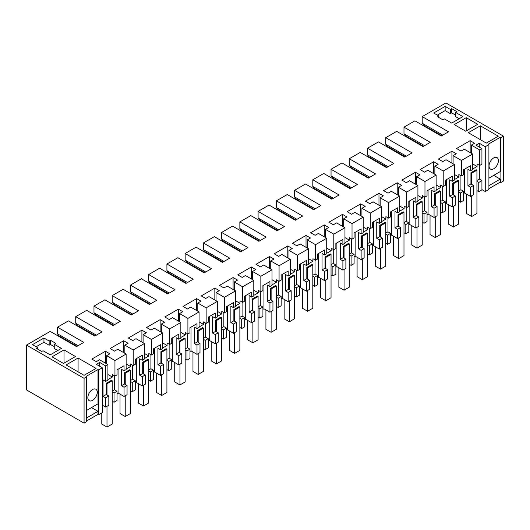 <?xml version="1.0" encoding="UTF-8"?>
<svg xmlns="http://www.w3.org/2000/svg" width="530" height="530" viewBox="0 0 530 530"><rect width="100%" height="100%" fill="white"/><g stroke="black" fill="none" stroke-linecap="round" stroke-linejoin="round"><path stroke-width="0.79" d="M488.912 188.667L500.24 182.128L500.896 182.506L503.5 181.002L503.5 136.177L445.929 102.939L422.218 116.626L422.218 123.245L423.781 125.345L441.755 135.726M86.681 376.823L86.681 421.648L84.071 423.152L84.071 378.327L86.681 376.823L86.026 376.452L98.01 369.529L98.659 369.907L102.31 367.8L102.31 412.625L98.659 414.732L98.01 414.354L86.681 420.893M84.071 423.152L26.5 389.914L26.5 345.09L50.204 331.402L76.519 346.593L83.813 342.387L57.498 327.195L57.498 333.807L78.082 345.692M503.5 136.177L500.896 137.681L500.24 137.303L488.262 144.226L488.912 144.597L488.912 189.422L485.261 191.529L481.929 189.601M428.863 128.28L428.863 128.883M488.912 144.597L485.261 146.704L479.272 143.246L475.94 145.167L481.929 148.632L479.676 149.93L471.336 145.121L474.595 143.239L470.156 140.675L456.582 148.513L461.027 151.076L464.28 149.195L472.614 154.005L467.029 157.231L461.438 160.457L453.104 155.648L456.356 153.766L451.918 151.202L438.35 159.04L442.788 161.604L446.041 159.722L454.382 164.538L443.206 170.991L434.865 166.175L438.125 164.293L433.679 161.73L420.111 169.567L424.55 172.131L427.809 170.249L436.144 175.066L430.559 178.292L424.967 181.518L416.633 176.702L419.886 174.827L415.447 172.263L401.873 180.094L406.318 182.658L409.571 180.776L417.912 185.593L406.729 192.046L398.394 187.236L401.654 185.354L397.208 182.79L383.641 190.621L388.079 193.185L391.339 191.31L399.673 196.12L388.497 202.573L380.162 197.763L383.415 195.881L378.976 193.317L365.402 201.155L369.847 203.719L373.1 201.837L381.434 206.647L375.85 209.873L370.258 213.1L361.924 208.29L365.177 206.409L360.738 203.845L347.17 211.682L351.609 214.246L354.861 212.364L363.202 217.181L352.026 223.633L343.685 218.817L346.945 216.936L342.506 214.372L328.931 222.209L333.37 224.773L336.63 222.891L344.964 227.708L339.379 230.934L333.787 234.161L325.453 229.344L328.706 227.469L324.267 224.899L310.693 232.736L315.138 235.3L318.391 233.419L326.732 238.235L315.549 244.688L307.214 239.871L310.474 237.996L306.029 235.433L292.461 243.263L296.899 245.827L300.159 243.952L308.493 248.762L297.317 255.215L288.982 250.405L292.235 248.524L287.797 245.96L274.222 253.797L278.667 256.361L281.92 254.48L290.255 259.289L284.67 262.516L279.078 265.742L270.744 260.932L273.997 259.051L269.558 256.487L255.99 264.324L260.429 266.888L263.688 265.007L272.022 269.816L260.846 276.276L252.505 271.459L255.765 269.578L251.326 267.014L237.751 274.851L242.19 277.415L245.45 275.534L253.784 280.35L248.199 283.577L242.607 286.803L234.273 281.986L237.526 280.105L233.087 277.541L219.513 285.378L223.958 287.942L227.211 286.061L235.552 290.877L224.375 297.33L216.035 292.514L219.294 290.639L214.849 288.075L201.281 295.906L205.719 298.469L208.979 296.595L217.313 301.404L206.137 307.857L197.803 303.047L201.055 301.166L196.617 298.602L183.042 306.439L187.487 309.003L190.74 307.122L199.075 311.931L193.49 315.158L187.898 318.384L179.564 313.575L182.823 311.693L178.378 309.129L164.81 316.966L169.249 319.53L172.508 317.649L180.843 322.459L169.666 328.918L161.325 324.102L164.585 322.22L160.146 319.656L146.572 327.494L151.01 330.058L154.27 328.176L162.604 332.992L157.019 336.219L151.428 339.445L143.093 334.629L146.346 332.747L141.907 330.183L128.333 338.021L132.778 340.585L136.031 338.703L144.372 343.519L133.196 349.972L124.855 345.156L128.114 343.281L123.669 340.717L110.101 348.548L114.54 351.112L117.799 349.237L126.133 354.047L120.549 357.273L114.957 360.499L106.623 355.69L109.876 353.808L105.437 351.244L91.862 359.082L96.308 361.645L99.56 359.764L107.901 364.574L105.642 365.879L105.642 381.428L103.039 379.924L103.039 396.354L105.642 397.858L105.642 407.093L102.31 405.165M422.218 116.626L448.532 131.818L441.238 136.024L414.924 120.833L403.986 127.154L430.294 142.345L423 146.552L396.692 131.361L385.747 137.681L412.062 152.872L404.768 157.085L378.453 141.894L367.515 148.208L393.823 163.399L386.529 167.612L360.214 152.421L349.277 158.735L375.591 173.926L368.29 178.14L341.983 162.948L331.038 169.269L357.352 184.46L350.058 188.667L323.744 173.476L312.806 179.796L339.114 194.987L331.82 199.194L305.512 184.003L294.567 190.323L320.882 205.514L313.588 209.728L287.273 194.536L276.335 200.85L302.643 216.041L295.349 220.255L269.041 205.064L258.097 211.377L284.411 226.568L277.117 230.782L250.803 215.591L239.858 221.911L266.173 237.102L258.878 241.309L232.564 226.118L221.626 232.438L247.934 247.629L240.64 251.836L214.332 236.645L203.387 242.965L229.702 258.156L222.408 262.37L196.093 247.179L185.156 253.492L211.463 268.683L204.169 272.897L177.861 257.706L166.917 264.019L193.231 279.211L185.937 283.424L159.623 268.233L148.678 274.553L174.993 289.744L167.699 293.951L141.384 278.76L130.446 285.08L156.754 300.272L149.46 304.478L123.152 289.287L112.208 295.607L138.522 310.799L131.228 315.012L104.913 299.821L93.976 306.135L120.284 321.326L112.989 325.539L86.681 310.348L75.737 316.662L102.051 331.853L94.757 336.066L68.443 320.875L57.498 327.195M84.071 378.327L26.5 345.09M102.31 367.8L96.321 364.342L99.653 362.421L105.642 365.879M455.694 112.486L456.999 111.737L451.659 108.65L450.354 109.405L445.147 106.397L433.679 113.016L438.893 116.024L437.588 116.772L442.928 119.859L444.491 118.959L451.659 123.093L462.862 116.626L455.694 112.486L455.694 116.699L459.212 118.727M43.957 338.021L49.164 341.029L50.469 340.28L55.809 343.36L54.245 344.261L61.407 348.402L50.204 354.868L43.043 350.734L41.737 351.483L36.398 348.402L37.703 347.647L32.489 344.639L43.957 338.021L43.957 342.234L36.139 346.746M64.011 349.906L52.033 356.822L63.494 363.441L75.479 356.524L64.011 349.906L64.011 363.143M466.248 117.68L477.709 124.292L465.724 131.215L454.263 124.596L466.248 117.68L466.248 130.91M480.312 125.795L498.293 136.177L486.308 143.093L468.328 132.719L480.312 125.795L480.312 139.635M78.082 358.028L96.056 368.403L84.071 375.319L66.098 364.945L78.082 358.028L78.082 371.861M500.896 137.681L500.896 182.506M98.659 369.907L98.659 414.732M98.01 369.529L98.01 403.827L86.681 410.366M86.681 417.885L98.01 411.346L91.498 407.583M98.01 411.346L98.01 414.354M500.24 137.303L500.24 171.601L488.912 178.14M488.912 185.659L500.24 179.12L493.728 175.357M500.24 179.12L500.24 182.128M485.261 146.704L485.261 191.529M479.272 143.246L479.272 147.095M422.218 123.245L442.802 135.124M126.133 354.047L126.133 369.595L124.053 370.795L124.053 365.773L117.037 369.827L117.037 374.849L114.957 376.048L112.353 374.544L112.353 377.042L107.901 374.471M114.957 360.499L114.957 376.048M123.669 340.717L123.669 352.622M124.855 345.156L124.855 353.311M133.196 349.972L133.196 365.521L130.585 364.017L130.585 366.515L126.133 363.944M144.372 343.519L144.372 359.068L142.292 360.267L142.292 355.246L135.269 359.3L135.269 364.322L133.196 365.521M141.907 330.183L141.907 342.095M143.093 334.629L143.093 342.777M151.428 339.445L151.428 354.994L148.824 353.49L148.824 355.988L144.372 353.417M162.604 332.992L162.604 348.541L160.53 349.74L160.53 344.719L153.508 348.773L153.508 353.795L151.428 354.994M160.146 319.656L160.146 331.568M161.325 324.102L161.325 332.25M169.666 328.918L169.666 344.467L167.056 342.963L167.056 345.461L162.604 342.89M180.843 322.459L180.843 338.014L178.762 339.213L178.762 334.191L171.74 338.246L171.74 343.261L169.666 344.467M178.378 309.129L178.378 321.041M179.564 313.575L179.564 321.723M187.898 318.384L187.898 333.933L185.295 332.429L185.295 334.933L180.843 332.363M199.075 311.931L199.075 327.48L197.001 328.68L197.001 323.664L189.978 327.712L189.978 332.734L187.898 333.933M196.617 298.602L196.617 310.514M197.803 303.047L197.803 311.196M206.137 307.857L206.137 323.406L203.533 321.902L203.533 324.406L199.075 321.829M217.313 301.404L217.313 316.953L215.233 318.152L215.233 313.131L208.217 317.185L208.217 322.207L206.137 323.406M214.849 288.075L214.849 299.98M216.035 292.514L216.035 300.669M224.375 297.33L224.375 312.879L221.765 311.375L221.765 313.873L217.313 311.302M235.552 290.877L235.552 306.426L233.472 307.625L233.472 302.603L226.449 306.658L226.449 311.68L224.375 312.879M233.087 277.541L233.087 289.453M234.273 281.986L234.273 290.142M242.607 286.803L242.607 302.352L240.004 300.848L240.004 303.345L235.552 300.775M253.784 280.35L253.784 295.899L251.71 297.098L251.71 292.076L244.688 296.131L244.688 301.153L242.607 302.352M251.326 267.014L251.326 278.926M252.505 271.459L252.505 279.608M260.846 276.276L260.846 291.825L258.236 290.321L258.236 292.818L253.784 290.248M272.022 269.816L272.022 285.372L269.942 286.571L269.942 281.549L262.92 285.604L262.92 290.619L260.846 291.825M269.558 256.487L269.558 268.399M270.744 260.932L270.744 269.081M279.078 265.742L279.078 281.291L276.474 279.787L276.474 282.291L272.022 279.721M290.255 259.289L290.255 274.838L288.181 276.037L288.181 271.022L281.158 275.07L281.158 280.092L279.078 281.291M287.797 245.96L287.797 257.871M288.982 250.405L288.982 258.554M297.317 255.215L297.317 270.764L294.713 269.26L294.713 271.764L290.255 269.187M308.493 248.762L308.493 264.311L306.413 265.51L306.413 260.488L299.397 264.543L299.397 269.565L297.317 270.764M306.029 235.433L306.029 247.338M307.214 239.871L307.214 248.027M315.549 244.688L315.549 260.237L312.945 258.733L312.945 261.23L308.493 258.66M326.732 238.235L326.732 253.784L324.651 254.983L324.651 249.961L317.629 254.016L317.629 259.037L315.549 260.237M324.267 224.899L324.267 236.811M325.453 229.344L325.453 237.5M333.787 234.161L333.787 249.709L331.184 248.206L331.184 250.703L326.732 248.133M344.964 227.708L344.964 243.257L342.89 244.456L342.89 239.434L335.868 243.489L335.868 248.51L333.787 249.709M342.506 214.372L342.506 226.284M343.685 218.817L343.685 226.966M352.026 223.633L352.026 239.182L349.416 237.678L349.416 240.176L344.964 237.606M363.202 217.181L363.202 232.73L361.122 233.929L361.122 228.907L354.1 232.961L354.1 237.983L352.026 239.182M360.738 203.845L360.738 215.756M361.924 208.29L361.924 216.439M370.258 213.1L370.258 228.649L367.654 227.145L367.654 229.649L363.202 227.078M381.434 206.647L381.434 222.196L379.361 223.395L379.361 218.38L372.338 222.428L372.338 227.45L370.258 228.649M378.976 193.317L378.976 205.229M380.162 197.763L380.162 205.912M388.497 202.573L388.497 218.121L385.893 216.618L385.893 219.122L381.434 216.545M399.673 196.12L399.673 211.669L397.593 212.868L397.593 207.846L390.577 211.901L390.577 216.922L388.497 218.121M397.208 182.79L397.208 194.702M398.394 187.236L398.394 195.385M406.729 192.046L406.729 207.594L404.125 206.09L404.125 208.588L399.673 206.018M417.912 185.593L417.912 201.142L415.831 202.341L415.831 197.319L408.809 201.373L408.809 206.395L406.729 207.594M415.447 172.263L415.447 184.168M416.633 176.702L416.633 184.857M424.967 181.518L424.967 197.067L422.364 195.563L422.364 198.061L417.912 195.49M436.144 175.066L436.144 190.615L434.063 191.814L434.063 186.792L427.048 190.846L427.048 195.868L424.967 197.067M433.679 161.73L433.679 173.641M434.865 166.175L434.865 174.324M443.206 170.991L443.206 186.54L440.596 185.036L440.596 187.534L436.144 184.963M454.382 164.538L454.382 180.087L452.302 181.286L452.302 176.265L445.279 180.319L445.279 185.341L443.206 186.54M451.918 151.202L451.918 163.114M453.104 155.648L453.104 163.797M461.438 160.457L461.438 176.006L458.834 174.502L458.834 177.007L454.382 174.436M472.614 154.005L472.614 169.554L470.541 170.759L470.541 165.738L463.518 169.792L463.518 174.807L461.438 176.006M470.156 140.675L470.156 152.587M471.336 145.121L471.336 153.269M479.676 149.93L479.676 165.479L477.073 163.975L477.073 166.48L472.614 163.903M481.929 148.632L481.929 164.181L479.676 165.479M479.325 165.28L479.325 179.107L481.929 180.611L481.929 189.839L478.749 191.674L476.927 190.621M493.728 157.913A6.632 3.829 -60 0 1 497.047 157.582A6.632 3.829 -60 0 1 498.061 162.895A6.632 3.829 -60 0 1 493.728 168.739A6.632 3.829 -60 0 1 490.416 169.07A6.632 3.829 -60 0 1 489.395 163.757A6.632 3.829 -60 0 1 493.728 157.913M403.986 127.154L403.986 133.772L405.549 135.879L423.523 146.254M403.986 133.772L424.563 145.651M385.747 137.681L385.747 144.299L387.311 146.406L405.284 156.781M385.747 144.299L406.331 156.178M367.515 148.208L367.515 154.826L369.072 156.933L387.052 167.308M367.515 154.826L388.092 166.711M349.277 158.735L349.277 165.353L350.84 167.46L368.814 177.841M349.277 165.353L369.854 177.239M331.038 169.269L331.038 175.887L332.601 177.987L350.582 188.369M331.038 175.887L351.622 187.766M312.806 179.796L312.806 186.414L314.369 188.521L332.343 198.896M312.806 186.414L333.383 198.293M294.567 190.323L294.567 196.941L296.131 199.048L314.104 209.423M294.567 196.941L315.151 208.82M276.335 200.85L276.335 207.469L277.892 209.575L295.873 219.95M276.335 207.469L296.913 219.354M258.097 211.377L258.097 217.996L259.66 220.102L277.634 230.484M258.097 217.996L278.674 229.881M239.858 221.911L239.858 228.529L241.422 230.63L259.402 241.011M239.858 228.529L260.442 240.408M221.626 232.438L221.626 239.056L223.19 241.163L241.163 251.538M221.626 239.056L242.203 250.935M203.387 242.965L203.387 249.584L204.951 251.69L222.925 262.065M203.387 249.584L223.971 261.462M185.156 253.492L185.156 260.111L186.719 262.217L204.693 272.592M185.156 260.111L205.733 271.996M166.917 264.019L166.917 270.638L168.48 272.745L186.454 283.126M166.917 270.638L187.494 282.523M148.678 274.553L148.678 281.165L150.242 283.272L168.222 293.653M148.678 281.165L169.262 293.05M130.446 285.08L130.446 291.699L132.01 293.805L149.983 304.18M130.446 291.699L151.024 303.577M112.208 295.607L112.208 302.226L113.771 304.333L131.745 314.707M112.208 302.226L132.791 314.104M93.976 306.135L93.976 312.753L95.539 314.86L113.513 325.235M93.976 312.753L114.553 324.638M75.737 316.662L75.737 323.28L77.3 325.387L95.274 335.768M75.737 323.28L96.314 335.165M77.042 346.295L59.062 335.914L57.498 333.807M92.538 400.369A6.632 3.829 -60 0 1 89.225 400.693A6.632 3.829 -60 0 1 88.205 395.38A6.632 3.829 -60 0 1 92.538 389.537A6.632 3.829 -60 0 1 95.857 389.205A6.632 3.829 -60 0 1 96.871 394.519A6.632 3.829 -60 0 1 92.538 400.369M99.653 362.421L99.653 366.27M107.901 364.574L107.901 380.123L105.642 381.428M105.437 351.244L105.437 363.156M106.623 355.69L106.623 363.838M438.893 116.024L438.893 117.528M437.329 115.123L445.147 110.611L445.147 106.397M450.354 109.405L450.354 113.619L445.147 110.611M451.659 108.65L451.659 112.864L450.354 113.619M451.659 112.864L455.694 115.195M37.703 347.647L37.703 349.151M49.164 341.029L49.164 345.242L43.957 342.234M50.469 340.28L50.469 344.487L49.164 345.242M50.469 344.487L54.245 346.673M54.245 344.261L54.245 348.475L57.763 350.502M466.506 194.093L466.506 213.484L471.72 216.492L476.927 213.484L476.927 170.17L476.145 169.719L470.938 172.727L470.938 183.95L473.542 185.454L473.542 194.682L470.541 196.418L464.545 192.96L463.518 193.556M460.914 175.708L460.914 189.733L463.518 191.237L463.518 200.472L460.517 202.208L458.688 201.155M448.274 204.62L448.274 224.018L453.481 227.025L458.688 224.018L458.688 180.697L457.913 180.246L452.7 183.254L452.7 194.477L455.303 195.981L455.303 205.216L452.302 206.945L446.313 203.487L445.279 204.083M442.676 186.235L442.676 200.267L445.279 201.771L445.279 211L442.278 212.735L440.457 211.682M430.035 215.147L430.035 234.545L435.243 237.553L440.457 234.545L440.457 191.224L439.675 190.773L434.461 193.781L434.461 205.004L437.071 206.508L437.071 215.743L434.063 217.479L428.074 214.014L427.048 214.61M424.444 196.762L424.444 210.794L427.048 212.298L427.048 221.527L424.046 223.262L422.218 222.209M411.797 225.674L411.797 245.072L417.011 248.08L422.218 245.072L422.218 201.751L421.436 201.301L416.229 204.308L416.229 215.538L418.833 217.042L418.833 226.27L415.831 228.006L409.836 224.548L408.809 225.137M406.205 207.29L406.205 221.321L408.809 222.825L408.809 232.06L405.808 233.79L403.986 232.736M393.565 236.208L393.565 255.599L398.772 258.607L403.986 255.599L403.986 212.285L403.204 211.834L397.99 214.842L397.99 226.065L400.6 227.569L400.6 236.797L397.593 238.533L391.604 235.075L390.577 235.665M387.967 217.817L387.967 231.848L390.577 233.352L390.577 242.588L387.569 244.317L385.747 243.263M375.326 246.735L375.326 266.126L380.54 269.134L385.747 266.126L385.747 222.812L384.966 222.361L379.758 225.369L379.758 236.592L382.362 238.096L382.362 247.325L379.361 249.06L373.365 245.602L372.338 246.198M369.735 228.351L369.735 242.376L372.338 243.88L372.338 253.115L369.337 254.85L367.515 253.797M357.094 257.262L357.094 276.66L362.301 279.668L367.515 276.66L367.515 233.339L366.733 232.889L361.52 235.896L361.52 247.119L364.123 248.623L364.123 257.858L361.122 259.587L355.133 256.129L354.1 256.725M351.496 238.878L351.496 252.909L354.1 254.413L354.1 263.642L351.099 265.378L349.277 264.324M338.856 267.789L338.856 287.187L344.063 290.195L349.277 287.187L349.277 243.866L348.495 243.416L343.281 246.423L343.281 257.646L345.891 259.15L345.891 268.385L342.89 270.115L336.894 266.656L335.868 267.252M333.264 249.405L333.264 263.436L335.868 264.94L335.868 274.169L332.866 275.905L331.038 274.851M320.617 278.316L320.617 297.714L325.831 300.722L331.038 297.714L331.038 254.393L330.256 253.943L325.049 256.951L325.049 268.173L327.653 269.684L327.653 278.912L324.651 280.648L318.656 277.19L317.629 277.78M315.025 259.932L315.025 273.964L317.629 275.467L317.629 284.703L314.628 286.432L312.806 285.378M302.385 288.85L302.385 308.241L307.592 311.249L312.806 308.241L312.806 264.927L312.024 264.477L306.81 267.484L306.81 278.707L309.421 280.211L309.421 289.44L306.413 291.175L300.424 287.717L299.397 288.307M296.787 270.459L296.787 284.491L299.397 285.995L299.397 295.23L296.389 296.959L294.567 295.906M284.146 299.377L284.146 318.769L289.36 321.776L294.567 318.769L294.567 275.454L293.786 275.004L288.578 278.011L288.578 289.234L291.182 290.738L291.182 299.967L288.181 301.702L282.185 298.244L281.158 298.84M278.555 280.993L278.555 295.018L281.158 296.522L281.158 305.757L278.157 307.493L276.335 306.439M265.914 309.904L265.914 329.302L271.121 332.31L276.335 329.302L276.335 285.981L275.554 285.531L270.34 288.539L270.34 299.761L272.943 301.265L272.943 310.5L269.942 312.23L263.953 308.771L262.92 309.368M260.316 291.52L260.316 305.552L262.92 307.055L262.92 316.284L259.919 318.02L258.097 316.966M247.676 320.431L247.676 339.829L252.883 342.837L258.097 339.829L258.097 296.508L257.315 296.058L252.108 299.066L252.108 310.288L254.711 311.792L254.711 321.028L251.71 322.757L245.715 319.298L244.688 319.895M242.084 302.047L242.084 316.079L244.688 317.583L244.688 326.811L241.687 328.547L239.858 327.494M229.437 330.959L229.437 350.356L234.651 353.364L239.858 350.356L239.858 307.036L239.076 306.585L233.869 309.593L233.869 320.816L236.473 322.32L236.473 331.555L233.472 333.29L227.483 329.832L226.449 330.422M223.845 312.574L223.845 326.606L226.449 328.11L226.449 337.338L223.448 339.074L221.626 338.021M211.205 341.492L211.205 360.884L216.412 363.891L221.626 360.884L221.626 317.569L220.844 317.112L215.631 320.127L215.631 331.349L218.241 332.853L218.241 342.082L215.233 343.818L209.244 340.359L208.217 340.949M205.607 323.101L205.607 337.133L208.217 338.637L208.217 347.872L205.209 349.601L203.387 348.548M192.966 352.019L192.966 371.411L198.18 374.418L203.387 371.411L203.387 328.096L202.606 327.646L197.398 330.654L197.398 341.876L200.002 343.38L200.002 352.609L197.001 354.345L191.005 350.886L189.978 351.483M187.375 333.628L187.375 347.66L189.978 349.164L189.978 358.399L186.977 360.135L185.156 359.082M174.734 362.546L174.734 381.938L179.942 384.952L185.156 381.938L185.156 338.624L184.374 338.173L179.16 341.181L179.16 352.404L181.763 353.908L181.763 363.143L178.762 364.872L172.773 361.414L171.74 362.01M169.136 344.162L169.136 358.194L171.74 359.698L171.74 368.926L168.739 370.662L166.917 369.609M156.496 373.074L156.496 392.472L161.71 395.479L166.917 392.472L166.917 349.151L166.135 348.7L160.928 351.708L160.928 362.931L163.531 364.435L163.531 373.67L160.53 375.399L154.535 371.941L153.508 372.537M150.904 354.689L150.904 368.721L153.508 370.225L153.508 379.453L150.507 381.189L148.678 380.136M138.257 383.601L138.257 402.999L143.471 406.007L148.678 402.999L148.678 359.678L147.897 359.227L142.689 362.235L142.689 373.458L145.293 374.962L145.293 384.197L142.292 385.933L136.303 382.468L135.269 383.064M132.666 365.216L132.666 379.248L135.269 380.752L135.269 389.981L132.268 391.716L130.446 390.663M120.025 394.134L120.025 413.526L125.232 416.534L130.446 413.526L130.446 370.212L129.665 369.755L124.451 372.769L124.451 383.992L127.061 385.495L127.061 394.724L124.053 396.46L118.064 393.002L117.037 393.591M114.427 375.743L114.427 389.775L117.037 391.279L117.037 400.514L114.029 402.243L112.208 401.19M101.786 412.923L101.786 424.053L107 427.061L112.208 424.053L112.208 380.739L111.426 380.288L106.219 383.296L106.219 394.519L108.822 396.023L108.822 405.251L105.642 407.093M127.061 385.495L124.053 387.225L121.449 385.721L121.449 369.291L124.053 370.795M118.064 369.238L118.064 393.002M124.053 387.225L124.053 396.46M132.666 379.248L130.446 380.527M126.133 369.085L130.585 366.515M124.451 383.992L121.449 385.721M145.293 374.962L142.292 376.697L139.688 375.194L139.688 358.764L142.292 360.267M136.303 358.704L136.303 382.468M142.292 376.697L142.292 385.933M150.904 368.721L148.678 370M144.372 358.558L148.824 355.988M142.689 373.458L139.688 375.194M163.531 364.435L160.53 366.17L157.92 364.667L157.92 348.236L160.53 349.74M154.535 348.177L154.535 371.941M160.53 366.17L160.53 375.399M169.136 358.194L166.917 359.473M162.604 348.031L167.056 345.461M160.928 362.931L157.92 364.667M181.763 353.908L178.762 355.643L176.159 354.139L176.159 337.709L178.762 339.213M172.773 337.65L172.773 361.414M178.762 355.643L178.762 364.872M187.375 347.66L185.156 348.945M180.843 337.504L185.295 334.933M179.16 352.404L176.159 354.139M200.002 343.38L197.001 345.116L194.397 343.612L194.397 327.176L197.001 328.68M191.005 327.123L191.005 350.886M197.001 345.116L197.001 354.345M205.607 337.133L203.387 338.418M199.075 326.977L203.533 324.406M197.398 341.876L194.397 343.612M218.241 332.853L215.233 334.582L212.629 333.078L212.629 316.648L215.233 318.152M209.244 316.595L209.244 340.359M215.233 334.582L215.233 343.818M223.845 326.606L221.626 327.885M217.313 316.443L221.765 313.873M215.631 331.349L212.629 333.078M236.473 322.32L233.472 324.055L230.868 322.551L230.868 306.121L233.472 307.625M227.483 306.062L227.483 329.832M233.472 324.055L233.472 333.29M242.084 316.079L239.858 317.357M235.552 305.916L240.004 303.345M233.869 320.816L230.868 322.551M254.711 311.792L251.71 313.528L249.1 312.024L249.1 295.594L251.71 297.098M245.715 295.535L245.715 319.298M251.71 313.528L251.71 322.757M260.316 305.552L258.097 306.83M253.784 295.389L258.236 292.818M252.108 310.288L249.1 312.024M272.943 301.265L269.942 303.001L267.339 301.497L267.339 285.067L269.942 286.571M263.953 285.007L263.953 308.771M269.942 303.001L269.942 312.23M278.555 295.018L276.335 296.303M272.022 284.862L276.474 282.291M270.34 299.761L267.339 301.497M291.182 290.738L288.181 292.474L285.571 290.97L285.571 274.533L288.181 276.037M282.185 274.48L282.185 298.244M288.181 292.474L288.181 301.702M296.787 284.491L294.567 285.776M290.255 274.335L294.713 271.764M288.578 289.234L285.571 290.97M309.421 280.211L306.413 281.94L303.809 280.436L303.809 264.006L306.413 265.51M300.424 263.953L300.424 287.717M306.413 281.94L306.413 291.175M315.025 273.964L312.806 275.249M308.493 263.801L312.945 261.23M306.81 278.707L303.809 280.436M327.653 269.684L324.651 271.413L322.048 269.909L322.048 253.479L324.651 254.983M318.656 253.419L318.656 277.19M324.651 271.413L324.651 280.648M333.264 263.436L331.038 264.715M326.732 253.274L331.184 250.703M325.049 268.173L322.048 269.909M345.891 259.15L342.89 260.886L340.28 259.382L340.28 242.952L342.89 244.456M336.894 242.892L336.894 266.656M342.89 260.886L342.89 270.115M351.496 252.909L349.277 254.188M344.964 242.747L349.416 240.176M343.281 257.646L340.28 259.382M364.123 248.623L361.122 250.359L358.518 248.855L358.518 232.425L361.122 233.929M355.133 232.365L355.133 256.129M361.122 250.359L361.122 259.587M369.735 242.376L367.515 243.661M363.202 232.219L367.654 229.649M361.52 247.119L358.518 248.855M382.362 238.096L379.361 239.832L376.75 238.328L376.75 221.891L379.361 223.395M373.365 221.838L373.365 245.602M379.361 239.832L379.361 249.06M387.967 231.848L385.747 233.134M381.434 221.692L385.893 219.122M379.758 236.592L376.75 238.328M400.6 227.569L397.593 229.298L394.989 227.794L394.989 211.364L397.593 212.868M391.604 211.311L391.604 235.075M397.593 229.298L397.593 238.533M406.205 221.321L403.986 222.607M399.673 211.159L404.125 208.588M397.99 226.065L394.989 227.794M418.833 217.042L415.831 218.771L413.228 217.267L413.228 200.837L415.831 202.341M409.836 200.777L409.836 224.548M415.831 218.771L415.831 228.006M424.444 210.794L422.218 212.073M417.912 200.631L422.364 198.061M416.229 215.538L413.228 217.267M437.071 206.508L434.063 208.244L431.46 206.74L431.46 190.31L434.063 191.814M428.074 190.25L428.074 214.014M434.063 208.244L434.063 217.479M442.676 200.267L440.457 201.546M436.144 190.104L440.596 187.534M434.461 205.004L431.46 206.74M455.303 195.981L452.302 197.716L449.698 196.213L449.698 179.783L452.302 181.286M446.313 179.723L446.313 203.487M452.302 197.716L452.302 206.945M460.914 189.733L458.688 191.019M454.382 179.577L458.834 177.007M452.7 194.477L449.698 196.213M473.542 185.454L470.541 187.189L467.93 185.685L467.93 169.249L470.541 170.759M464.545 169.196L464.545 192.96M470.541 187.189L470.541 196.418M479.325 179.107L476.927 180.492M472.614 169.05L477.073 166.48M470.938 183.95L467.93 185.685M481.929 180.611L478.749 182.446L476.927 181.393M478.749 191.674L478.749 182.446M106.219 394.519L103.039 396.354M108.822 396.023L105.642 397.858M114.427 389.775L112.208 391.06M107.901 379.619L112.353 377.042M463.518 191.237L460.517 192.973L458.688 191.92M460.517 202.208L460.517 192.973M445.279 201.771L442.278 203.5L440.457 202.447M442.278 212.735L442.278 203.5M427.048 212.298L424.046 214.027L422.218 212.981M424.046 223.262L424.046 214.027M408.809 222.825L405.808 224.561L403.986 223.508M405.808 233.79L405.808 224.561M390.577 233.352L387.569 235.088L385.747 234.035M387.569 244.317L387.569 235.088M372.338 243.88L369.337 245.615L367.515 244.562M369.337 254.85L369.337 245.615M354.1 254.413L351.099 256.142L349.277 255.089M351.099 265.378L351.099 256.142M335.868 264.94L332.866 266.669L331.038 265.623M332.866 275.905L332.866 266.669M317.629 275.467L314.628 277.203L312.806 276.15M314.628 286.432L314.628 277.203M299.397 285.995L296.389 287.73L294.567 286.677M296.389 296.959L296.389 287.73M281.158 296.522L278.157 298.257L276.335 297.204M278.157 307.493L278.157 298.257M262.92 307.055L259.919 308.785L258.097 307.731M259.919 318.02L259.919 308.785M244.688 317.583L241.687 319.312L239.858 318.265M241.687 328.547L241.687 319.312M226.449 328.11L223.448 329.845L221.626 328.792M223.448 339.074L223.448 329.845M208.217 338.637L205.209 340.373L203.387 339.319M205.209 349.601L205.209 340.373M189.978 349.164L186.977 350.9L185.156 349.846M186.977 360.135L186.977 350.9M171.74 359.698L168.739 361.427L166.917 360.374M168.739 370.662L168.739 361.427M153.508 370.225L150.507 371.954L148.678 370.901M150.507 381.189L150.507 371.954M135.269 380.752L132.268 382.488L130.446 381.434M132.268 391.716L132.268 382.488M117.037 391.279L114.029 393.015L112.208 391.962M114.029 402.243L114.029 393.015M470.938 172.727L471.72 173.177L471.72 184.4M471.72 195.736L471.72 216.492M422.218 146.101L422.218 145.505M476.927 170.17L471.72 173.177M452.7 183.254L453.481 183.705L453.481 194.927M453.481 206.269L453.481 227.025M403.986 156.635L403.986 156.032M458.688 180.697L453.481 183.705M434.461 193.781L435.243 194.232L435.243 205.454M435.243 216.797L435.243 237.553M385.747 167.162L385.747 166.559M440.457 191.224L435.243 194.232M416.229 204.308L417.011 204.765L417.011 215.988M417.011 227.324L417.011 248.08M367.515 177.689L367.515 177.086M422.218 201.751L417.011 204.765M397.99 214.842L398.772 215.293L398.772 226.515M398.772 237.851L398.772 258.607M349.277 188.216L349.277 187.613M403.986 212.285L398.772 215.293M379.758 225.369L380.54 225.82L380.54 237.042M380.54 248.378L380.54 269.134M331.038 198.743L331.038 198.147M385.747 222.812L380.54 225.82M361.52 235.896L362.301 236.347L362.301 247.57M362.301 258.912L362.301 279.668M312.806 209.277L312.806 208.674M367.515 233.339L362.301 236.347M343.281 246.423L344.063 246.874L344.063 258.097M344.063 269.439L344.063 290.195M294.567 219.804L294.567 219.201M349.277 243.866L344.063 246.874M325.049 256.951L325.831 257.401L325.831 268.63M325.831 279.966L325.831 300.722M276.335 230.331L276.335 229.728M331.038 254.393L325.831 257.401M306.81 267.484L307.592 267.935L307.592 279.158M307.592 290.493L307.592 311.249M258.097 240.858L258.097 240.256M312.806 264.927L307.592 267.935M288.578 278.011L289.36 278.462L289.36 289.685M289.36 301.02L289.36 321.776M239.858 251.386L239.858 250.789M294.567 275.454L289.36 278.462M270.34 288.539L271.121 288.989L271.121 300.212M271.121 311.554L271.121 332.31M221.626 261.919L221.626 261.316M276.335 285.981L271.121 288.989M252.108 299.066L252.883 299.516L252.883 310.739M252.883 322.081L252.883 342.837M203.387 272.447L203.387 271.844M258.097 296.508L252.883 299.516M233.869 309.593L234.651 310.043L234.651 321.273M234.651 332.608L234.651 353.364M185.156 282.974L185.156 282.371M239.858 307.036L234.651 310.043M215.631 320.127L216.412 320.577L216.412 331.8M216.412 343.135L216.412 363.891M166.917 293.501L166.917 292.898M221.626 317.569L216.412 320.577M197.398 330.654L198.18 331.104L198.18 342.327M198.18 353.662L198.18 374.418M148.678 304.028L148.678 303.432M203.387 328.096L198.18 331.104M179.16 341.181L179.942 341.631L179.942 352.854M179.942 364.196L179.942 384.952M130.446 314.562L130.446 313.959M185.156 338.624L179.942 341.631M160.928 351.708L161.71 352.158L161.71 363.381M161.71 374.723L161.71 395.479M112.208 325.089L112.208 324.486M166.917 349.151L161.71 352.158M142.689 362.235L143.471 362.686L143.471 373.915M143.471 385.25L143.471 406.007M93.976 335.616L93.976 335.013M148.678 359.678L143.471 362.686M124.451 372.769L125.232 373.219L125.232 384.442M125.232 395.777L125.232 416.534M75.737 346.143L75.737 345.54M130.446 370.212L125.232 373.219M106.219 383.296L107 383.746L107 394.969M107 406.305L107 427.061M112.208 380.739L107 383.746"/></g></svg>
